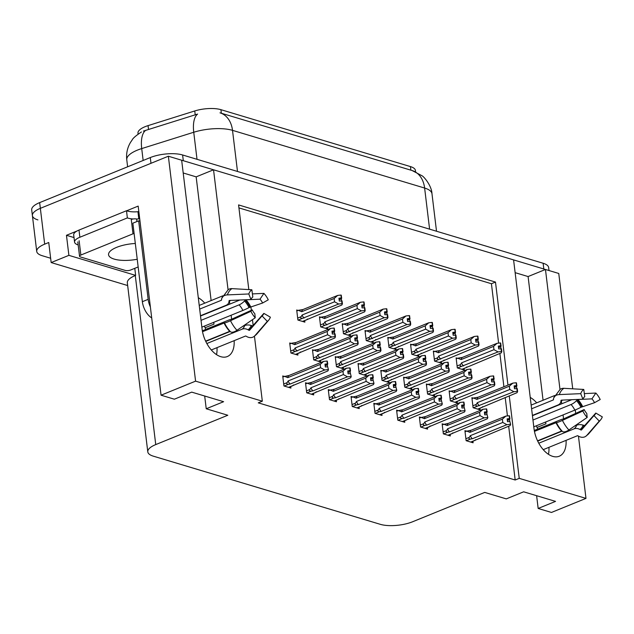 <?xml version="1.0" encoding="UTF-8"?>
<svg xmlns="http://www.w3.org/2000/svg" width="634" height="634" viewBox="0 0 634 634"><rect width="100%" height="100%" fill="white"/><g stroke="black" fill="none" stroke-linecap="round" stroke-linejoin="round"><path stroke-width="0.95" d="M530.23 397.423A24.599 14.313 -112.2 0 1 536.697 402.844M545.644 422.006A24.599 14.313 -112.2 0 1 545.914 423.829L545.684 421.99M213.761 322.302L213.983 324.14A24.599 14.313 67.8 0 0 213.713 322.326M204.766 303.155A24.599 14.313 67.8 0 0 198.299 297.734M138.085 134.107L137.974 133.195A20.756 7.164 -6.9 0 1 145.138 126.665A20.756 7.164 -6.9 0 1 148.055 125.619L194.749 110.958A20.756 7.164 -6.9 0 1 220.917 109.674L410.452 166.591A20.756 7.164 -6.9 0 1 415.421 170.467L415.579 171.814M37.913 219.903A23.062 7.965 -6.9 0 1 32.397 215.6A23.062 7.965 -6.9 0 1 40.346 208.34L168.359 156.226L181.657 160.22L202.08 328.983A24.599 14.313 67.8 0 0 227.297 356.562A24.599 14.313 67.8 0 0 234.152 340.664M216.527 354.644A24.599 14.313 67.8 0 0 217.002 347.646M515.133 272.66L528.09 276.551L545.462 269.474L558.76 273.468L572.724 388.816M211.13 300.571L196.16 176.862L183.202 172.971M196.16 176.862L213.539 169.793L513.588 259.9L534.01 428.671A24.599 14.313 67.8 0 0 559.228 456.242A24.599 14.313 67.8 0 0 566.075 440.353M74.012 237.56L66.459 235.293L77.15 230.942M126.634 210.797L138.172 206.098L161.06 395.204L174.358 399.198L191.73 392.129L223.612 401.702L206.232 408.771L227.804 415.254L155.742 444.592A23.062 7.965 173.1 0 0 147.785 451.844A23.062 7.965 173.1 0 0 153.309 456.155L380.337 524.334A23.062 7.965 173.1 0 0 412.663 521.742L484.717 492.412L506.281 498.887L523.66 491.81L555.543 501.383L538.163 508.46L551.461 512.454L585.982 498.395L578.446 436.113M134.78 268.333L135.636 275.394L68.892 255.351L66.459 235.293M135.636 275.394L135.288 275.536A23.062 7.965 173.1 0 0 127.331 282.796L147.785 451.844M68.892 255.351L51.164 262.563L127.664 285.538M50.641 258.244L42.248 255.724A23.062 7.965 -6.9 0 1 36.724 251.421A23.062 7.965 -6.9 0 1 44.681 244.161L48.739 242.505L51.164 262.563M254.456 336.202L262.325 401.195L195.581 381.153L161.06 395.204M195.581 381.153L168.359 156.226M577.106 425.049L577.027 424.4M575.704 413.463L575.276 409.936M563.563 419.05L563.063 414.913M561.716 403.795L561.383 401.013M559.981 389.427L545.462 269.474M231.64 319.362L231.133 315.233M229.793 304.106L229.453 301.324M228.05 289.746L213.539 169.793M507.953 385.107L495.487 282.075L238.574 204.925L248.813 289.587M250.89 306.729L251.326 310.311M252.459 319.679L253.148 325.393M585.982 498.395L519.238 478.353L509.253 395.854M536.618 495.701L538.163 508.46M204.687 396.02L206.232 408.771M262.325 401.195L258.268 402.844L515.18 480.001L519.238 478.353M498.617 343.137L491.429 283.731L238.931 207.897M491.429 283.731L495.487 282.075M515.18 480.001L508.674 426.214M507.43 415.912L505.203 397.502M503.903 386.756L499.869 353.431M466.275 431.072L464.912 430.668L466.125 440.693L473.099 442.786L472.924 441.351M443.499 424.233L442.136 423.829L443.348 433.854L450.322 435.946L450.148 434.512M420.73 417.394L419.367 416.99L420.58 427.015L427.554 429.107L427.379 427.673M397.954 410.555L396.591 410.15L397.803 420.176L404.777 422.276L404.603 420.833M375.177 403.715L373.822 403.311L375.035 413.336L382.009 415.436L381.834 413.994M329.632 390.037L328.277 389.633L329.49 399.658L336.464 401.758L336.289 400.316M306.864 383.198L305.501 382.793L306.713 392.818L313.687 394.919L313.513 393.476M284.087 376.366L282.732 375.954L283.945 385.979L290.919 388.079L290.744 386.637M352.409 396.876L351.046 396.472L352.258 406.497L359.232 408.597L359.058 407.155M450.481 391.265L449.118 390.861L450.338 400.886L457.304 402.978L457.13 401.544M427.712 384.426L426.349 384.022L427.562 394.047L434.536 396.139L434.361 394.705M404.936 377.587L403.573 377.182L404.785 387.208L411.759 389.3L411.585 387.865M382.167 370.747L380.804 370.343L382.017 380.368L388.991 382.461L388.816 381.026M359.391 363.908L358.028 363.504L359.24 373.529L366.214 375.621L366.04 374.187M336.614 357.069L335.259 356.665L336.472 366.69L343.446 368.782L343.271 367.348M313.846 350.23L312.483 349.825L313.695 359.85L320.669 361.943L320.495 360.508M291.069 343.39L289.714 342.986L290.927 353.011L297.901 355.103L297.726 353.669M473.257 398.104L471.894 397.7L473.107 407.725L480.081 409.818L479.906 408.383M298.059 310.422L296.696 310.01L297.909 320.043L304.883 322.135L304.708 320.693M320.828 317.262L319.465 316.849L320.677 326.882L327.651 328.975L327.477 327.532M366.373 330.94L365.01 330.528L366.222 340.561L373.196 342.653L373.022 341.211M389.149 337.779L387.786 337.367L388.999 347.4L395.973 349.493L395.798 348.05M411.918 344.619L410.555 344.207L411.775 354.24L418.741 356.332L418.567 354.889M434.694 351.458L433.331 351.046L434.544 361.079L441.518 363.171L441.343 361.729M343.604 324.101L342.241 323.689L343.454 333.722L350.428 335.814L350.253 334.372M457.463 358.297L456.1 357.885L457.32 367.918L464.294 370.01L464.12 368.568M543.061 400.252L528.09 276.551M548.933 447.335A24.599 14.313 -112.2 0 1 548.45 454.324M410.452 166.591L410.88 170.166L412.092 170.522A26.913 19.82 106.7 0 1 424.621 188.044L232.512 130.35A30.757 10.62 173.1 0 0 193.742 132.252A26.913 11.975 -107.4 0 1 197.594 114.08L143.387 131.095M181.665 160.283A23.062 7.965 -6.9 0 1 183.305 160.711L543.821 268.982A23.062 7.965 -6.9 0 1 545.359 269.521M36.724 251.421L32.397 215.6A23.062 7.965 -6.9 0 1 40.346 208.34L150.979 163.295L150.29 157.565A23.062 7.965 -6.9 0 1 182.608 154.981L543.124 263.253A23.062 7.965 -6.9 0 1 548.648 267.556L549.012 270.544M410.88 170.166L219.982 112.828A26.913 19.82 -73.3 0 1 232.512 130.35L237.488 171.457M32.397 215.6L31.7 209.87A23.062 7.965 -6.9 0 1 39.657 202.611L150.29 157.565M498.546 347.678L500.741 346.782L500.971 348.684M456.211 358.804L457.693 358.202L461.156 359.573L493.569 346.378L497.048 343.303L500.369 342.939L500.709 345.807L498.348 346.069L498.696 348.93L501.47 348.795L501.819 351.656L501.407 351.537L501.058 348.668M461.552 362.87L460.514 364.574C459.777 365.818 460.229 366.373 461.853 366.238L498.094 351.902L493.965 349.675L461.552 362.87A5.23 3.043 67.8 0 0 463.47 366M493.569 346.378L493.965 349.675M500.369 342.939L500.709 345.807M498.435 346.806L500.82 345.839M498.451 346.941L501.019 345.895L500.67 343.034L501.019 345.895M500.741 346.782L501.122 345.926M457.693 358.202L462.424 357.402L497.048 343.303M462.424 357.402A5.23 3.043 67.8 0 0 461.156 359.573M498.094 351.902L501.407 351.537M462.154 369.368L466.236 367.554L461.932 369.305M501.819 351.656L501.28 352.861L466.236 367.554M473.336 407.797L513.881 391.709L517.193 391.344L517.606 391.471L517.067 392.668L477.719 409.112M472.005 398.612L473.487 398.009L476.942 399.388L509.356 386.185L509.76 389.482L477.339 402.677L476.3 404.381L472.869 405.776M509.356 386.185L512.843 383.118L516.155 382.746L516.504 385.615L514.134 385.876L514.483 388.737L517.257 388.602L517.606 391.471M514.332 387.485L516.528 386.597L516.758 388.491M516.528 386.597L516.908 385.734L516.274 382.912M477.941 409.176L482.022 407.361M477.64 406.045C476.015 406.18 475.571 405.625 476.3 404.381M479.256 405.808A5.23 3.043 -112.2 0 1 477.339 402.677M516.853 388.476L517.193 391.344M513.881 391.709L509.76 389.482M473.487 398.009L478.218 397.209A5.23 3.043 67.8 0 0 476.942 399.388M478.218 397.209L512.843 383.118M516.155 382.746L516.504 385.615M514.229 386.613L516.607 385.646M516.908 385.734L514.245 386.748M516.805 385.702L516.456 382.841M465.023 431.588L471.236 430.185L505.861 416.086L509.276 415.753L509.625 418.614L507.152 418.844L507.501 421.713L509.871 421.451L510.624 424.439L509.871 421.451M507.248 419.581L509.625 418.614M509.173 415.722L509.522 418.583M509.823 418.678L509.474 415.809L509.926 418.709L507.263 419.716M507.351 420.461L509.546 419.565L509.926 418.709M466.497 430.985L469.96 432.356L502.374 419.161L505.861 416.086M471.236 430.185A5.23 3.043 67.8 0 0 469.96 432.356M466.355 440.765L470.658 439.013C469.033 439.148 468.589 438.593 469.319 437.349L465.887 438.744M470.658 439.013L472.275 438.776A5.23 3.043 -112.2 0 1 470.357 435.645L469.319 437.349M472.275 438.776L506.899 424.685L502.77 422.45L470.357 435.645M502.374 419.161L502.77 422.45M506.899 424.685L510.211 424.312M510.624 424.439L510.085 425.636L470.737 442.08M470.959 442.152L475.04 440.329M509.546 419.565L509.776 421.459M255.24 317.769A17.681 10.287 -112.2 0 1 250.898 311.326L252.245 309.883A10.548 6.134 -112.2 0 0 254.836 313.727L255.24 317.769L236.965 330.29A8.456 3.756 137.1 0 1 230.388 331.669L229.69 331.344L205.63 341.14M202.515 331.701L224.468 322.896A8.456 0.8 -26 0 0 230.499 320.709L250.898 311.326M200.479 315.732L225.966 305.35A8.456 5.761 -160.4 0 0 228.779 302.64A8.456 5.761 -160.4 0 0 228.993 301.578L229.048 300.849A0.769 0.523 19.6 0 1 229.571 300.461L250.993 299.533L248.797 293.97L227.376 294.897A8.456 5.761 -160.4 0 0 221.821 298.178A8.456 5.761 -160.4 0 0 221.599 299.24L221.551 299.961A0.769 0.523 19.6 0 1 221.274 300.31L199.678 309.099M199.227 305.414L222.851 295.793M239.842 300.017L200.51 316.025M205.741 329.426A23.062 13.417 67.8 0 0 204.394 326.114M211.296 349.968L245.429 336.075A0.769 0.618 56.5 0 1 245.976 336.123L246.84 336.606A8.456 6.831 -123.5 0 0 253.782 336.678A8.456 6.831 -123.5 0 0 254.916 335.679L267.31 321.39L262.032 315.891L249.637 330.179A0.769 0.618 56.5 0 1 248.908 330.259L248.045 329.775A8.456 6.831 -123.5 0 0 242.069 329.197L206.843 343.533M252.245 309.883L231.156 319.433A8.456 0.8 -26 0 0 227.796 320.447L202.349 330.805M201.033 320.344L239.121 304.843A8.456 3.756 -42.9 0 0 244.558 300.968L245.968 299.819L260.011 299.177A10.548 6.134 -112.2 0 1 262.611 303.02L249.027 307.593A8.456 0.8 154 0 1 242.901 310.438L201.858 327.152M205.749 341.401L230.174 331.455M242.711 326.351L244.732 325.535A8.456 5.761 19.6 0 1 251.191 325.448L252.189 325.741A0.769 0.523 -160.4 0 0 252.958 325.607L263.863 313.378A10.548 6.134 -112.2 0 1 262.864 315.146A10.548 6.134 -112.2 0 1 262.032 315.891M230.514 300.413A8.456 6.831 56.5 0 1 229.603 301.174L228.779 302.64M250.993 299.533A10.548 6.134 -112.2 0 1 252.815 297.021L251.857 289.762A17.681 10.287 -112.2 0 0 248.797 293.97M263.863 313.378L270.369 317.174A17.681 10.287 -112.2 0 1 268.705 320.146A17.681 10.287 -112.2 0 1 267.31 321.39M260.011 299.177L263.926 293.383A17.681 10.287 -112.2 0 1 268.269 299.819L262.611 303.02M263.926 293.383L252.403 293.907M221.821 298.178L228.311 289.564A8.456 6.831 56.5 0 1 231.925 288.628L251.857 289.762M139.987 221.1A15.374 8.947 -112.2 0 1 138.656 220.83L148.158 299.335A15.374 8.947 67.8 0 0 150.377 306.935M138.656 220.83L132.863 223.184L142.365 301.697A15.374 8.947 67.8 0 0 151.708 317.927M139.456 221.02A15.374 8.947 67.8 0 0 139.892 220.323M78.996 230.079A15.374 5.31 173.1 0 0 73.695 234.921L74.558 242.085A15.374 5.31 -6.9 0 1 79.868 237.251L127.363 217.906L126.499 210.742L78.996 230.079L79.868 237.251M78.172 244.938A15.374 5.31 -6.9 0 1 74.558 242.085M138.806 211.368L137.943 211.724A15.374 5.31 -6.9 0 1 126.499 210.742M137.943 211.724L138.806 218.888A15.374 5.31 -6.9 0 1 136.516 219.023M133.172 218.976A15.374 5.31 -6.9 0 1 127.363 217.906M139.678 218.532L138.806 218.888M475.769 340.838L477.965 339.943L478.194 341.845M433.442 351.965L434.924 351.363L438.379 352.734L470.793 339.539L474.28 336.464L477.592 336.099L477.941 338.968L475.571 339.23L475.92 342.091L478.694 341.956L479.042 344.817L478.63 344.698L478.29 341.829M438.783 356.031L437.737 357.734C437.008 358.979 437.452 359.533 439.077 359.399L475.318 345.062L471.197 342.836L438.783 356.031A5.23 3.043 67.8 0 0 440.693 359.161M470.793 339.539L471.197 342.836M477.592 336.099L477.941 338.968M475.666 339.967L478.044 339M475.682 340.101L478.242 339.055L477.901 336.194L478.242 339.055M477.965 339.943L478.345 339.087M434.924 351.363L439.655 350.562L474.28 336.464M439.655 350.562A5.23 3.043 67.8 0 0 438.379 352.734M475.318 345.062L478.63 344.698M439.386 362.529L443.459 360.714L439.164 362.466M479.042 344.817L478.504 346.021L443.459 360.714M453.001 333.999L455.196 333.104L455.426 335.006M410.666 345.126L412.148 344.524L415.611 345.895L448.024 332.699L451.503 329.625L454.824 329.26L455.164 332.129L452.803 332.39L453.151 335.251L455.925 335.117L456.266 337.977L455.862 337.859L455.513 334.99M416.007 349.191L414.969 350.895C414.232 352.139 414.684 352.694 416.308 352.559L452.541 338.223L448.42 335.996L416.007 349.191A5.23 3.043 67.8 0 0 417.925 352.322M448.024 332.699L448.42 335.996M454.824 329.26L455.164 332.129M452.89 333.127L455.275 332.161M452.906 333.262L455.474 332.216L455.125 329.355L455.474 332.216M455.196 333.104L455.577 332.248M412.148 344.524L416.879 343.723L451.503 329.625M416.879 343.723A5.23 3.043 67.8 0 0 415.611 345.895M452.541 338.223L455.862 337.859M416.609 355.69L420.691 353.875L416.387 355.626M456.266 337.977L455.735 339.182L420.691 353.875M430.224 327.16L432.42 326.264L432.65 328.166M387.897 338.287L389.379 337.684L392.834 339.063L425.248 325.86L428.735 322.785L432.047 322.421L432.396 325.29L430.026 325.551L430.375 328.412L433.149 328.277L433.498 331.138L433.085 331.019L432.745 328.15M393.231 342.352L392.192 344.056C391.463 345.3 391.907 345.855 393.532 345.72L429.773 331.384L425.652 329.157L393.231 342.352A5.23 3.043 67.8 0 0 395.148 345.482M425.248 325.86L425.652 329.157M432.047 322.421L432.396 325.29M430.121 326.288L432.499 325.321M430.137 326.423L432.697 325.377L432.348 322.516L432.697 325.377M432.42 326.264L432.8 325.408M389.379 337.684L394.11 336.884L428.735 322.785M394.11 336.884A5.23 3.043 67.8 0 0 392.834 339.063M429.773 331.384L433.085 331.019M393.833 348.851L397.914 347.036L393.611 348.787M433.498 331.138L432.959 332.343L397.914 347.036M407.456 320.321L409.651 319.425L409.881 321.327M365.121 331.447L366.603 330.845L370.066 332.224L402.479 319.021L405.958 315.954L409.279 315.581L409.619 318.45L407.258 318.712L407.607 321.573L410.38 321.438L410.721 324.299L410.317 324.18L409.968 321.311M370.462 335.513L369.424 337.217C368.687 338.461 369.131 339.016 370.763 338.881L406.996 324.545L402.875 322.318L370.462 335.513A5.23 3.043 67.8 0 0 372.38 338.643M402.479 319.021L402.875 322.318M409.279 315.581L409.619 318.45M407.345 319.449L409.73 318.482M407.361 319.584L409.929 318.537L409.58 315.677L409.929 318.537M409.651 319.425L410.032 318.569M366.603 330.845L371.334 330.045L405.958 315.954M371.334 330.045A5.23 3.043 67.8 0 0 370.066 332.224M406.996 324.545L410.317 324.18M374.932 340.434L370.842 341.948M410.721 324.299L410.19 325.504L375.146 340.196M450.568 400.957L491.104 384.87L494.425 384.505L494.829 384.632L494.298 385.829L454.95 402.273M449.229 391.772L450.711 391.17L454.174 392.549L486.587 379.346L486.983 382.643L454.57 395.838L453.532 397.542L450.1 398.937M486.587 379.346L490.066 376.279L493.387 375.907L493.727 378.775L491.366 379.037L491.715 381.906L494.488 381.763L494.829 384.632M491.564 380.646L493.759 379.758L493.989 381.652M493.759 379.758L494.14 378.894L493.506 376.073M455.172 402.336L459.254 400.522M454.871 399.206C453.239 399.341 452.795 398.786 453.532 397.542M456.488 398.968A5.23 3.043 -112.2 0 1 454.57 395.838M494.076 381.636L494.425 384.505M491.104 384.87L486.983 382.643M450.711 391.17L455.442 390.37A5.23 3.043 67.8 0 0 454.174 392.549M455.442 390.37L490.066 376.279M493.387 375.907L493.727 378.775M491.453 379.774L493.838 378.807M494.14 378.894L491.469 379.909M494.037 378.863L493.688 376.002M427.791 394.118L468.336 378.03L471.648 377.666L472.061 377.793L471.522 378.989L432.174 395.434M426.46 384.933L427.942 384.331L431.397 385.71L463.811 372.507L464.215 375.803L431.794 388.999L430.755 390.702L427.324 392.097M463.811 372.507L467.298 369.44L470.61 369.067L470.959 371.936L468.589 372.198L468.938 375.066L471.712 374.924L472.061 377.793M468.788 373.806L470.983 372.919L471.213 374.813M470.983 372.919L471.363 372.055L470.729 369.234M432.396 395.497L436.477 393.682M432.095 392.367C430.47 392.501 430.026 391.947 430.755 390.702M433.711 392.129A5.23 3.043 -112.2 0 1 431.794 388.999M471.308 374.805L471.648 377.666M468.336 378.03L464.215 375.803M427.942 384.331L432.673 383.53A5.23 3.043 67.8 0 0 431.397 385.71M432.673 383.53L467.298 369.44M470.61 369.067L470.959 371.936M468.684 372.935L471.062 371.968M471.363 372.055L468.7 373.069M471.26 372.023L470.911 369.162M405.023 387.279L445.559 371.191L448.88 370.827L449.284 370.953L448.753 372.15L409.406 388.594M403.684 378.094L405.166 377.492L408.629 378.87L441.042 365.667L441.438 368.964L409.025 382.159L407.979 383.863L404.555 385.258M441.042 365.667L444.521 362.6L447.842 362.228L448.183 365.097L445.821 365.358L446.17 368.227L448.943 368.085L449.284 370.953M446.011 366.967L448.214 366.08L448.436 367.974M448.214 366.08L448.595 365.216L447.961 362.394M409.627 388.658L413.709 386.843M409.318 385.527C407.694 385.662 407.25 385.107 407.979 383.863M410.943 385.29A5.23 3.043 -112.2 0 1 409.025 382.159M448.531 367.966L448.88 370.827M445.559 371.191L441.438 368.964M405.166 377.492L409.897 376.699A5.23 3.043 67.8 0 0 408.629 378.87M409.897 376.699L444.521 362.6M447.842 362.228L448.183 365.097M445.908 366.095L448.286 365.129M448.595 365.216L445.924 366.23M448.492 365.184L448.143 362.323M382.247 380.44L422.791 364.352L426.103 363.987L426.516 364.114L425.977 365.311L386.629 381.755M380.915 371.255L382.389 370.652L385.852 372.031L418.266 358.828L418.662 362.125L386.249 375.32L385.21 377.024L381.779 378.419M418.266 358.828L421.753 355.761L425.065 355.389L425.414 358.258L423.044 358.519L423.393 361.388L426.167 361.245L426.516 364.114M423.243 360.128L425.438 359.24L425.668 361.134M425.438 359.24L425.818 358.376L425.184 355.555M386.851 381.819L390.932 380.004M386.55 378.688C384.925 378.823 384.473 378.268 385.21 377.024M388.166 378.45A5.23 3.043 -112.2 0 1 386.249 375.32M425.763 361.126L426.103 363.987M422.791 364.352L418.662 362.125M382.389 370.652L387.128 369.86A5.23 3.043 67.8 0 0 385.852 372.031M387.128 369.86L421.753 355.761M425.065 355.389L425.414 358.258M423.14 359.256L425.517 358.289M425.818 358.376L423.155 359.391M425.715 358.353L425.366 355.484M442.247 424.748L448.46 423.346L483.084 409.247L486.508 408.914L486.849 411.775L484.384 412.005L484.733 414.874L487.094 414.612L487.847 417.6L487.094 414.612M484.471 412.742L486.849 411.775M486.405 408.882L486.746 411.743M487.055 411.838L486.706 408.97L487.158 411.87L484.487 412.877M484.574 413.622L486.769 412.726L487.158 411.87M443.729 424.146L447.192 425.517L479.605 412.322L483.084 409.247M448.46 423.346A5.23 3.043 67.8 0 0 447.192 425.517M443.586 433.925L447.881 432.174C446.257 432.309 445.813 431.754 446.542 430.51L443.118 431.905M447.881 432.174L449.498 431.936A5.23 3.043 -112.2 0 1 447.588 428.806L446.542 430.51M449.498 431.936L484.122 417.846L480.001 415.611L447.588 428.806M479.605 412.322L480.001 415.611M484.122 417.846L487.443 417.473M487.847 417.6L487.316 418.797L447.969 435.241M448.19 435.312L452.272 433.49M486.769 412.726L486.999 414.62M419.478 417.909L425.691 416.506L460.316 402.408L463.731 402.075L464.08 404.936L461.607 405.166L461.956 408.034L464.318 407.773L465.079 410.761L464.318 407.773M461.703 405.903L464.08 404.936M463.628 402.043L463.977 404.904M464.278 404.999L463.929 402.13L464.381 405.031L461.718 406.037M461.806 406.782L464.001 405.887L464.381 405.031M420.952 417.307L424.415 418.678L456.829 405.483L460.316 402.408M425.691 416.506A5.23 3.043 67.8 0 0 424.415 418.678M420.81 427.086L425.113 425.335C423.488 425.469 423.036 424.915 423.774 423.671L420.342 425.073M425.113 425.335L426.73 425.097A5.23 3.043 -112.2 0 1 424.812 421.967L423.774 423.671M426.73 425.097L461.354 411.006L457.225 408.771L424.812 421.967M456.829 405.483L457.225 408.771M461.354 411.006L464.667 410.634M465.079 410.761L464.54 411.957L425.192 428.402M430.161 425.961L429.495 426.65M464.001 405.887L464.231 407.781M396.702 411.07L402.915 409.667L437.539 395.568L440.963 395.236L441.304 398.097L438.839 398.326L439.188 401.195L441.549 400.934L442.302 403.921L441.549 400.934M438.926 399.063L441.304 398.097M440.852 395.204L441.201 398.065M441.51 398.16L441.161 395.291L441.613 398.192L438.942 399.198M439.029 399.943L441.224 399.048L441.613 398.192M398.184 410.467L401.647 411.838L434.06 398.643L437.539 395.568M402.915 409.667A5.23 3.043 67.8 0 0 401.647 411.838M398.041 420.247L402.336 418.495C400.712 418.63 400.268 418.083 400.997 416.831L397.573 418.234M402.336 418.495L403.953 418.258A5.23 3.043 -112.2 0 1 402.043 415.127L400.997 416.831M403.953 418.258L438.577 404.167L434.456 401.932L402.043 415.127M434.06 398.643L434.456 401.932M438.577 404.167L441.898 403.795M442.302 403.921L441.771 405.118L402.424 421.562M402.645 421.634L406.719 419.811M441.224 399.048L441.454 400.942M373.933 404.23L380.146 402.828L414.763 388.729L418.186 388.396L418.535 391.257L416.062 391.487L416.411 394.356L418.773 394.094L419.534 397.082L418.773 394.094M416.15 392.224L418.535 391.257M418.083 388.365L418.432 391.226M418.733 391.321L418.385 388.452L418.836 391.352L416.173 392.359M416.261 393.104L418.456 392.208L418.836 391.352M375.407 403.628L378.87 404.999L411.284 391.804L414.763 388.729M380.146 402.828A5.23 3.043 67.8 0 0 378.87 404.999M375.265 413.408L379.568 411.656C377.943 411.791 377.492 411.244 378.229 409.992L374.797 411.395M379.568 411.656L381.185 411.418A5.23 3.043 -112.2 0 1 379.267 408.288L378.229 409.992M381.185 411.418L415.809 397.328L411.68 395.093L379.267 408.288M411.284 391.804L411.68 395.093M415.809 397.328L419.122 396.955M419.534 397.082L418.995 398.279L379.647 414.723M379.869 414.794L383.95 412.972M418.456 392.208L418.686 394.102M135.319 243.48A23.45 8.099 173.1 0 0 116.648 247.347A23.45 8.099 173.1 0 0 108.557 254.725A23.45 8.099 173.1 0 0 137.229 259.258M134.107 233.463A3.844 1.323 173.1 0 0 132.997 233.819L80.867 255.042A3.844 1.323 173.1 0 0 79.543 256.247A3.844 1.323 173.1 0 0 80.463 256.968L125.294 270.433A3.844 1.323 173.1 0 0 130.675 269.997L138.157 266.954M136.952 221.52L136.651 219.055A3.844 1.323 173.1 0 0 131.27 219.491L132.997 233.819M587.171 417.449A17.681 10.287 -112.2 0 1 582.828 411.014L584.168 409.572A10.548 6.134 -112.2 0 0 586.767 413.416L587.171 417.449L568.896 429.971A8.456 3.756 137.1 0 1 562.318 431.35L561.613 431.033L537.561 440.828M534.446 431.389L556.39 422.577A8.456 0.8 -26 0 0 562.429 420.397L582.828 411.014M532.409 415.413L557.896 405.039A8.456 5.761 -160.4 0 0 560.702 402.321A8.456 5.761 -160.4 0 0 560.924 401.259L560.971 400.537A0.769 0.523 19.6 0 1 561.502 400.141L582.915 399.214L580.72 393.659L559.307 394.586A8.456 5.761 -160.4 0 0 553.751 397.859A8.456 5.761 -160.4 0 0 553.53 398.929L553.482 399.65A0.769 0.523 19.6 0 1 553.205 399.991L531.601 408.787M531.157 405.094L554.774 395.481M571.773 399.697L532.441 415.714M537.672 429.107A23.062 13.417 67.8 0 0 536.324 425.802M543.227 449.657L577.36 435.756A0.769 0.618 56.5 0 1 577.899 435.812L578.763 436.295A8.456 6.831 -123.5 0 0 585.713 436.358A8.456 6.831 -123.5 0 0 586.846 435.36L599.241 421.079L593.963 415.571L581.568 429.86A0.769 0.618 56.5 0 1 580.831 429.947L579.967 429.464A8.456 6.831 -123.5 0 0 574 428.877L538.773 443.221M584.168 409.572L563.087 419.114A8.456 0.8 -26 0 0 559.719 420.128L534.28 430.494M532.964 420.033L571.052 404.524A8.456 3.756 -42.9 0 0 576.48 400.656L577.899 399.507L591.942 398.865A10.548 6.134 -112.2 0 1 594.534 402.709L580.958 407.274A8.456 0.8 154 0 1 574.832 410.127L533.788 426.833M537.68 441.09L562.104 431.144M574.634 426.04L576.655 425.216A8.456 5.761 19.6 0 1 583.114 425.129L584.112 425.43A0.769 0.523 -160.4 0 0 584.881 425.295L595.786 413.059A10.548 6.134 -112.2 0 1 594.795 414.834A10.548 6.134 -112.2 0 1 593.963 415.571M562.445 400.102A8.456 6.831 56.5 0 1 561.526 400.862L560.702 402.321M582.915 399.214A10.548 6.134 -112.2 0 1 584.738 396.702L583.779 389.442A17.681 10.287 -112.2 0 0 580.72 393.659M595.786 413.059L602.3 416.863A17.681 10.287 -112.2 0 1 600.636 419.835A17.681 10.287 -112.2 0 1 599.241 421.079M591.942 398.865L595.849 393.064A17.681 10.287 -112.2 0 1 600.2 399.507L594.534 402.709M595.849 393.064L584.334 393.595M553.751 397.859L560.242 389.252A8.456 6.831 56.5 0 1 563.856 388.317L583.779 389.442M384.679 313.481L386.875 312.586L387.105 314.488M342.352 324.608L343.826 324.006L347.289 325.385L379.703 312.182L383.19 309.115L386.502 308.742L386.851 311.611L384.481 311.873L384.83 314.733L387.604 314.599L387.953 317.46L387.54 317.341L387.2 314.472M347.686 328.674L346.647 330.377C345.918 331.622 346.362 332.176 347.987 332.042L384.228 317.705L380.099 315.478L347.686 328.674A5.23 3.043 67.8 0 0 349.603 331.804M379.703 312.182L380.099 315.478M386.502 308.742L386.851 311.611M384.576 312.61L386.954 311.643M384.592 312.744L387.152 311.698L386.803 308.837L387.152 311.698M386.875 312.586L387.255 311.73M343.826 324.006L348.565 323.205L383.19 309.115M348.565 323.205A5.23 3.043 67.8 0 0 347.289 325.385M384.228 317.705L387.54 317.341M348.288 335.172L352.369 333.357L348.066 335.109M387.953 317.46L387.414 318.664L352.369 333.357M361.903 306.642L364.106 305.747L364.328 307.648M319.576 317.769L321.058 317.166L324.521 318.545L356.934 305.342L360.413 302.275L363.734 301.903L364.075 304.772L361.713 305.033L362.062 307.894L364.835 307.759L365.176 310.62L364.772 310.502L364.423 307.633M324.917 321.834L323.871 323.538C323.142 324.782 323.586 325.337 325.21 325.202L361.451 310.866L357.33 308.639L324.917 321.834A5.23 3.043 67.8 0 0 326.827 324.965M356.934 305.342L357.33 308.639M363.734 301.903L364.075 304.772M361.8 305.77L364.178 304.803M361.816 305.905L364.384 304.859L364.035 301.998L364.384 304.859M364.106 305.747L364.487 304.891M321.058 317.166L325.789 316.366L360.413 302.275M325.789 316.366A5.23 3.043 67.8 0 0 324.521 318.545M361.451 310.866L364.772 310.502M330.259 325.821L329.411 326.732L325.297 328.269M365.176 310.62L364.645 311.825L329.601 326.518M339.135 299.803L341.33 298.907L341.56 300.809M296.807 310.929L298.281 310.327L301.744 311.706L334.158 298.503L337.645 295.436L340.957 295.064L341.306 297.932L338.936 298.194L339.285 301.055L342.059 300.92L342.408 303.781L341.995 303.662L341.647 300.793M302.141 314.995L301.102 316.699C300.373 317.943 300.817 318.498 302.442 318.363L338.683 304.027L334.554 301.8L302.141 314.995A5.23 3.043 67.8 0 0 304.058 318.125M334.158 298.503L334.554 301.8M340.957 295.064L341.306 297.932M339.031 298.931L341.409 297.964M339.047 299.066L341.607 298.02L341.258 295.159L341.607 298.02M341.33 298.907L341.71 298.051M298.281 310.327L303.02 309.527L337.645 295.436M303.02 309.527A5.23 3.043 67.8 0 0 301.744 311.706M338.683 304.027L341.995 303.662M302.743 321.493L306.824 319.679L302.521 321.43M342.408 303.781L341.869 304.986L306.824 319.679M359.478 373.6L400.014 357.513L403.335 357.148L403.739 357.275L403.208 358.472L363.861 374.916M358.139 364.415L359.621 363.813L363.084 365.192L395.497 351.997L395.893 355.286L363.48 368.481L362.434 370.185L359.01 371.579M395.497 351.997L398.976 348.922L402.289 348.549L402.638 351.418L400.276 351.68L400.625 354.549L403.398 354.406L403.739 357.275M400.466 353.289L402.661 352.401L402.891 354.295M402.661 352.401L403.05 351.537L402.416 348.716M364.082 374.979L368.164 373.164M363.773 371.849C362.149 371.984 361.705 371.429 362.434 370.185M365.39 371.611A5.23 3.043 -112.2 0 1 363.48 368.481M402.986 354.287L403.335 357.148M400.014 357.513L395.893 355.286M359.621 363.813L364.352 363.02A5.23 3.043 67.8 0 0 363.084 365.192M364.352 363.02L398.976 348.922M402.289 348.549L402.638 351.418M400.363 352.417L402.741 351.45M403.05 351.537L400.379 352.552M402.947 351.513L402.598 348.645M336.702 366.761L377.246 350.673L380.558 350.309L380.971 350.436L380.432 351.632L341.084 368.077M335.37 357.576L336.844 356.974L340.307 358.353L372.721 345.158L373.117 348.446L340.704 361.642L339.666 363.345L336.234 364.74M372.721 345.158L376.208 342.083L379.52 341.71L379.869 344.579L377.499 344.841L377.848 347.709L380.622 347.567L380.971 350.436M377.698 346.449L379.893 345.562L380.123 347.456M379.893 345.562L380.273 344.706L379.639 341.877M341.306 368.14L345.387 366.325M341.005 365.01C339.38 365.144 338.928 364.59 339.666 363.345M342.622 364.772A5.23 3.043 -112.2 0 1 340.704 361.642M380.21 347.448L380.558 350.309M377.246 350.673L373.117 348.446M336.844 356.974L341.583 356.181A5.23 3.043 67.8 0 0 340.307 358.353M341.583 356.181L376.208 342.083M379.52 341.71L379.869 344.579M377.595 345.578L379.972 344.611M380.273 344.706L377.61 345.712M380.17 344.674L379.821 341.805M313.933 359.922L354.469 343.834L357.79 343.469L358.194 343.596L357.655 344.793L318.316 361.237M312.594 350.737L314.076 350.134L317.531 351.513L349.952 338.318L350.348 341.607L317.935 354.802L316.889 356.506L313.465 357.901M349.952 338.318L353.431 335.243L356.744 334.871L357.093 337.74L354.731 338.001L355.072 340.87L357.845 340.727L358.194 343.596M354.921 339.61L357.116 338.722L357.346 340.616M357.116 338.722L357.505 337.867L356.871 335.037M318.537 361.301L322.611 359.486M318.228 358.17C316.604 358.305 316.16 357.75 316.889 356.506M319.845 357.933A5.23 3.043 -112.2 0 1 317.935 354.802M357.441 340.609L357.79 343.469M354.469 343.834L350.348 341.607M314.076 350.134L318.807 349.342A5.23 3.043 67.8 0 0 317.531 351.513M318.807 349.342L353.431 335.243M356.744 334.871L357.093 337.74M354.818 338.738L357.196 337.771M357.505 337.867L354.834 338.873M357.402 337.835L357.053 334.966M291.157 353.083L331.701 336.995L335.014 336.63L335.426 336.757L334.887 337.954L295.539 354.398M289.825 343.897L291.299 343.295L294.762 344.674L327.176 331.479L327.572 334.768L295.159 347.963L294.121 349.667L290.689 351.062M327.176 331.479L330.655 328.404L333.975 328.04L334.324 330.9L331.954 331.162L332.303 334.031L335.077 333.888L335.426 336.757M332.153 332.779L334.348 331.883L334.578 333.777M334.348 331.883L334.728 331.027L334.094 328.198M295.761 354.461L299.842 352.647M295.46 351.331C293.835 351.466 293.383 350.911 294.121 349.667M297.077 351.093A5.23 3.043 -112.2 0 1 295.159 347.963M334.665 333.769L335.014 336.63M331.701 336.995L327.572 334.768M291.299 343.295L296.038 342.503A5.23 3.043 67.8 0 0 294.762 344.674M296.038 342.503L330.655 328.404M333.975 328.04L334.324 330.9M332.042 331.899L334.427 330.932M334.728 331.027L332.065 332.034M334.625 330.996L334.276 328.127M351.157 397.391L357.37 395.988L391.994 381.89L395.418 381.557L395.759 384.418L393.294 384.648L393.635 387.517L396.004 387.255L396.757 390.243L396.004 387.255M393.381 385.393L395.759 384.418M395.307 381.525L395.656 384.386M395.957 384.481L395.616 381.613L396.068 384.513L393.397 385.52M393.484 386.264L395.679 385.369L396.068 384.513M352.639 396.789L356.094 398.16L388.515 384.965L391.994 381.89M357.37 395.988A5.23 3.043 67.8 0 0 356.094 398.16M352.496 406.568L356.791 404.817C355.167 404.952 354.723 404.405 355.452 403.153L352.029 404.555M356.791 404.817L358.408 404.579A5.23 3.043 -112.2 0 1 356.498 401.449L355.452 403.153M358.408 404.579L393.032 390.489L388.911 388.254L356.498 401.449M388.515 384.965L388.911 388.254M393.032 390.489L396.353 390.116M396.757 390.243L396.218 391.44L356.879 407.884M357.101 407.955L361.174 406.132M395.679 385.369L395.909 387.263M328.388 390.552L334.601 389.149L369.218 375.051L372.641 374.718L372.99 377.579L370.518 377.809L370.866 380.677L373.228 380.416L373.989 383.404L373.228 380.416M370.605 378.553L372.99 377.579M372.538 374.686L372.887 377.547M373.188 377.642L372.84 374.773L373.291 377.674L370.621 378.68M370.716 379.425L372.911 378.53L373.291 377.674M329.862 389.95L333.326 391.321L365.739 378.126L369.218 375.051M334.601 389.149A5.23 3.043 67.8 0 0 333.326 391.321M329.72 399.729L334.023 397.978C332.398 398.12 331.947 397.566 332.684 396.313L329.252 397.716M334.023 397.978L335.64 397.74A5.23 3.043 -112.2 0 1 333.722 394.61L332.684 396.313M335.64 397.74L370.264 383.649L366.135 381.414L333.722 394.61M365.739 378.126L366.135 381.414M370.264 383.649L373.577 383.277M373.989 383.404L373.45 384.6L334.102 401.045M334.324 401.116L338.405 399.293M372.911 378.53L373.141 380.424M305.612 383.713L311.825 382.31L346.449 368.211L349.873 367.878L350.214 370.739L347.749 370.969L348.09 373.838L350.459 373.577L351.212 376.564L350.459 373.577M347.836 371.714L350.214 370.739M349.762 367.847L350.111 370.708M350.412 370.803L350.071 367.934L350.523 370.835L347.852 371.849M347.939 372.586L350.134 371.69L350.523 370.835M307.094 383.11L310.549 384.481L342.962 371.286L346.449 368.211M311.825 382.31A5.23 3.043 67.8 0 0 310.549 384.481M306.951 392.89L311.246 391.138C309.622 391.281 309.178 390.726 309.907 389.474L306.476 390.877M311.246 391.138L312.863 390.901A5.23 3.043 -112.2 0 1 310.953 387.77L309.907 389.474M312.863 390.901L347.487 376.81L343.366 374.575L310.953 387.77M342.962 371.286L343.366 374.575M347.487 376.81L350.808 376.438M351.212 376.564L350.673 377.769L311.334 394.205M311.556 394.277L315.629 392.454M350.134 371.69L350.364 373.584M282.843 376.873L289.049 375.471L323.673 361.372L327.096 361.039L327.445 363.9L324.973 364.13L325.321 366.999L327.683 366.737L328.444 369.725L327.683 366.737M325.06 364.875L327.445 363.9M326.993 361.008L327.342 363.868M327.643 363.964L327.295 361.095L327.746 363.995L325.076 365.01M325.171 365.747L327.366 364.851L327.746 363.995M284.317 376.271L287.781 377.642L320.194 364.447L323.673 361.372M289.049 375.471A5.23 3.043 67.8 0 0 287.781 377.642M284.175 386.051L288.478 384.299C286.853 384.442 286.402 383.887 287.139 382.635L283.707 384.038M288.478 384.299L290.095 384.069A5.23 3.043 -112.2 0 1 288.177 380.931L287.139 382.635M290.095 384.069L324.719 369.971L320.59 367.736L288.177 380.931M320.194 364.447L320.59 367.736M324.719 369.971L328.032 369.598M328.444 369.725L327.905 370.93L288.557 387.366M288.779 387.437L292.86 385.615M327.366 364.851L327.596 366.745M545.914 423.829L537.038 427.443M213.983 324.14L205.107 327.754M148.055 125.619L148.53 129.518M44.681 244.161L39.657 202.611M155.742 444.592L135.288 275.536M194.749 110.958L195.224 114.857M220.917 109.674L221.353 113.24M197.016 159.308L193.742 132.252L141.715 148.586A30.757 10.62 173.1 0 0 137.388 150.131A30.757 10.62 173.1 0 0 126.776 159.816L127.624 166.797M145.622 130.374A26.913 11.975 -107.4 0 0 141.715 148.586L143.149 160.473M412.1 170.53L422.038 175.776C423.789 176.506 431.706 185.683 431.984 193.782A30.757 10.62 173.1 0 0 424.621 188.044L429.598 229.159M182.608 154.981L183.305 160.711M543.124 263.253L543.821 268.982M460.514 364.574L457.082 365.969M457.55 367.989L461.853 366.238M229.69 331.344A23.062 13.417 -112.2 0 1 224.016 322.952M221.274 300.31A23.062 13.417 -112.2 0 1 221.583 299.517M239.121 304.843A15.374 8.947 -112.2 0 1 242.901 310.438M244.732 325.535A15.374 8.947 -112.2 0 1 242.069 329.197M251.191 325.448A18.188 10.58 -112.2 0 1 248.045 329.775M244.558 300.968A18.188 10.58 -112.2 0 1 249.027 307.593M228.993 301.578A18.188 10.58 -112.2 0 1 229.453 300.468M252.189 325.741A18.965 11.032 -112.2 0 1 248.908 330.259M245.271 300.223A18.965 11.032 -112.2 0 1 249.931 307.125M252.958 325.607A19.163 11.15 -112.2 0 1 252.308 327.104M245.968 299.819A19.163 11.15 -112.2 0 1 250.684 306.801M268.705 320.146L256.992 333.833A26.303 15.295 -112.2 0 1 254.916 335.679M236.965 330.29A26.303 15.295 -112.2 0 1 230.499 320.709M227.376 294.897A26.303 15.295 -112.2 0 1 231.925 288.628M230.388 331.669A24.1 14.019 -112.2 0 1 224.468 322.896M230.055 331.344A23.323 13.568 -112.2 0 1 224.325 322.857M148.158 299.335L142.365 301.697M437.737 357.734L434.306 359.129M434.773 361.15L439.077 359.399M414.969 350.895L411.537 352.29M412.005 354.311L416.308 352.559M392.192 344.056L388.761 345.451M389.228 347.472L393.532 345.72M369.424 337.217L365.992 338.611M366.46 340.632L370.763 338.881M80.867 255.042L79.131 240.714M561.613 431.033A23.062 13.417 -112.2 0 1 555.947 422.632M553.205 399.991A23.062 13.417 -112.2 0 1 553.514 399.198M571.052 404.524A15.374 8.947 -112.2 0 1 574.832 410.127M576.655 425.216A15.374 8.947 -112.2 0 1 574 428.877M583.114 425.129A18.188 10.58 -112.2 0 1 579.967 429.464M576.48 400.656A18.188 10.58 -112.2 0 1 580.958 407.274M560.924 401.259A18.188 10.58 -112.2 0 1 561.383 400.157M584.112 425.43A18.965 11.032 -112.2 0 1 580.831 429.947M577.202 399.903A18.965 11.032 -112.2 0 1 581.861 406.814M584.881 425.295A19.163 11.15 -112.2 0 1 584.239 426.785M577.899 399.507A19.163 11.15 -112.2 0 1 582.606 406.481M600.636 419.835L588.923 433.513A26.303 15.295 -112.2 0 1 586.846 435.36M568.896 429.971A26.303 15.295 -112.2 0 1 562.429 420.397M559.307 394.586A26.303 15.295 -112.2 0 1 563.856 388.317M562.318 431.35A24.1 14.019 -112.2 0 1 556.39 422.577M561.986 431.033A23.323 13.568 -112.2 0 1 556.248 422.537M346.647 330.377L343.216 331.772M343.683 333.793L347.987 332.042M323.871 323.538L320.447 324.933M320.915 326.954L325.21 325.202M301.102 316.699L297.671 318.094M298.138 320.115L302.442 318.363M141.445 131.975C136.017 135.589 132.95 138.196 132.252 139.813L130.461 142.46C127.323 147.817 126.095 153.602 126.776 159.816M431.984 193.782L436.517 231.236M466.893 366.856L466.053 367.768M482.688 406.663L481.84 407.575M475.706 439.639L474.858 440.543M256.992 333.833L253.782 336.678M444.125 360.017L443.277 360.928M421.348 353.178L420.508 354.089M398.58 346.338L397.732 347.25M374.932 340.442L371.064 342.011M375.803 339.499L374.956 340.41M459.912 399.832L459.064 400.736M437.143 392.993L436.295 393.896M414.367 386.154L413.519 387.057M391.598 379.314L390.75 380.218M452.93 432.8L452.082 433.704M429.281 426.896L425.414 428.473M407.385 419.122L406.537 420.025M384.616 412.282L383.768 413.186M79.543 256.247L77.808 241.926M588.923 433.513L585.713 436.358M353.035 332.66L352.187 333.571M329.387 326.764L325.519 328.333M307.49 318.981L306.642 319.893M368.822 372.475L367.974 373.378M346.053 365.636L345.205 366.539M323.277 358.796L322.429 359.7M300.508 351.957L299.66 352.861M361.84 405.443L360.992 406.346M339.071 398.604L338.223 399.515M316.295 391.764L315.447 392.676M293.518 384.925L292.678 385.837"/></g></svg>
